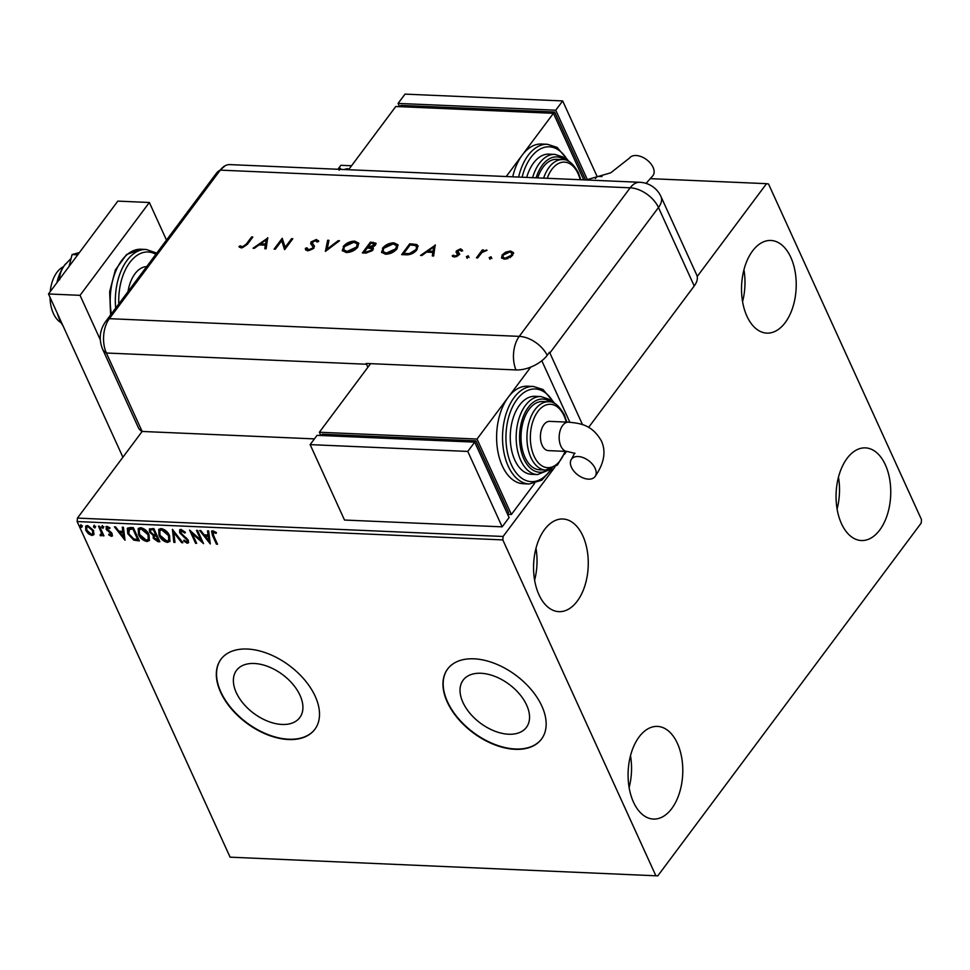<?xml version="1.0" encoding="UTF-8"?>
<svg xmlns="http://www.w3.org/2000/svg" width="970" height="970" viewBox="0 0 970 970"><rect width="100%" height="100%" fill="white"/><g stroke="black" fill="none" stroke-linecap="round" stroke-linejoin="round"><path stroke-width="1.45" d="M236.28 692.604A39.467 24.129 -143.3 0 0 267.853 721.256A39.467 24.129 -143.3 0 0 299.779 717.582A39.467 24.129 -143.3 0 0 300.021 695.344A39.467 24.129 -143.3 0 0 268.447 666.693A39.467 24.129 -143.3 0 0 236.522 670.367A39.467 24.129 -143.3 0 0 236.28 692.604M462.92 702.377A39.467 24.129 -143.3 0 0 494.482 731.028A39.467 24.129 -143.3 0 0 526.407 727.367A39.467 24.129 -143.3 0 0 526.649 705.129A39.467 24.129 -143.3 0 0 495.076 676.466A39.467 24.129 -143.3 0 0 463.163 680.14A39.467 24.129 -143.3 0 0 462.92 702.377M447.255 702.025A58.576 35.817 -143.3 0 0 494.106 744.56A58.576 35.817 -143.3 0 0 541.49 739.104A58.576 35.817 -143.3 0 0 541.854 706.099A58.576 35.817 -143.3 0 0 494.991 663.565A58.576 35.817 -143.3 0 0 447.619 669.021A58.576 35.817 -143.3 0 0 447.255 702.025M447.728 668.863A58.576 35.817 -143.3 0 0 447.485 701.71A58.576 35.817 -143.3 0 0 494.203 744.184A58.576 35.817 -143.3 0 0 541.599 738.946M220.626 692.24A58.576 35.817 -143.3 0 0 267.477 734.775A58.576 35.817 -143.3 0 0 314.85 729.331A58.576 35.817 -143.3 0 0 315.214 696.327A58.576 35.817 -143.3 0 0 268.363 653.792A58.576 35.817 -143.3 0 0 220.978 659.236A58.576 35.817 -143.3 0 0 220.626 692.24M221.099 659.091A58.576 35.817 -143.3 0 0 220.857 691.937A58.576 35.817 -143.3 0 0 267.575 734.411A58.576 35.817 -143.3 0 0 314.971 729.173M790.829 257.402A46.378 27.305 -87.5 0 1 792.854 307.138A46.378 27.305 -87.5 0 1 766.882 333.122A46.378 27.305 -87.5 0 1 746.924 316.196A46.378 27.305 -87.5 0 1 744.899 266.447A46.378 27.305 -87.5 0 1 770.871 240.463A46.378 27.305 -87.5 0 1 790.829 257.402M743.941 269.757A46.378 27.305 -87.5 0 1 742.571 301.634M677.387 743.335A46.378 27.305 -87.5 0 1 679.412 793.084A46.378 27.305 -87.5 0 1 653.44 819.068A46.378 27.305 -87.5 0 1 633.483 802.141A46.378 27.305 -87.5 0 1 631.458 752.393A46.378 27.305 -87.5 0 1 657.43 726.409A46.378 27.305 -87.5 0 1 677.387 743.335M630.5 755.691A46.378 27.305 -87.5 0 1 629.13 787.567M582.861 535.925A46.378 27.305 -87.5 0 1 584.898 585.674A46.378 27.305 -87.5 0 1 558.914 611.658A46.378 27.305 -87.5 0 1 538.968 594.731A46.378 27.305 -87.5 0 1 536.931 544.982A46.378 27.305 -87.5 0 1 562.915 518.999A46.378 27.305 -87.5 0 1 582.861 535.925M535.986 548.28A46.378 27.305 -87.5 0 1 534.603 580.157M885.355 464.812A46.378 27.305 -87.5 0 1 887.38 514.549A46.378 27.305 -87.5 0 1 861.396 540.533A46.378 27.305 -87.5 0 1 841.451 523.606A46.378 27.305 -87.5 0 1 839.426 473.857A46.378 27.305 -87.5 0 1 865.398 447.873A46.378 27.305 -87.5 0 1 885.355 464.812M838.468 477.167A46.378 27.305 -87.5 0 1 837.098 509.044M314.413 438.889L142.141 431.456L106.385 353.019A24.408 12.901 155.5 0 1 102.65 349.297L138.395 427.734A24.408 12.901 155.5 0 0 142.141 431.456L77.442 518.101L503.115 536.471L502.812 539.902L77.139 521.545L230.096 857.165L657.781 875.874L921.209 523.06L921.5 519.629L768.543 184.009L766.53 183.669L697.212 276.511M657.781 875.874L230.096 857.165M343.974 169.532L347.308 168.635L348.921 169.265M351.54 165.761L340.858 165.3L337.899 169.265M566.613 451.414L564.455 454.299M554.828 467.2L503.115 536.471M766.53 183.669L650.518 178.662M602.006 176.564L597.047 176.358L595.422 178.529M339.076 170.138L338.857 169.204L340.421 168.331L340.543 169.374M339.209 169.956L340.761 169.095L340.421 168.331L340.628 169.277M94.126 534.021L91.992 535.501L88.415 533.791L85.821 530.311L85.651 526.201L87.445 525.51L93.605 530.651L93.763 534.809M100.747 534.712L101.316 532.7L98.491 526.152L99.546 526.201L103.948 535.852L102.881 535.804L102.238 534.385L101.123 535.889L100.165 535.525L100.201 534.518L101.438 534.07M103.657 535.197L102.699 533.767L101.123 535.889L101.583 535.27L100.165 535.525M112.52 535.586L111.38 536.337L108.701 534.87L108.955 534.07L110.774 535.149L111.21 533.888L106.045 529.05L107.015 526.358L109.792 527.765L109.598 528.626L107.064 527.789L107.525 527.171L107.088 529.05L111.223 532.397L112.241 533.888L111.38 536.337L112.35 535.961M110.774 535.149L111.671 533.27L111.016 532.384L110.556 533.003M105.96 526.771L107.015 526.358M130.125 527.522L133.326 527.656L139.353 540.86L133.763 540.157L127.773 533.73L127.325 528.347L130.125 527.522M153.842 528.541L159.868 541.745L157.916 541.66L153.248 538.253L153.26 535.501L149.538 532.033L149.416 529.038L153.842 528.541M153.114 535.67L153.721 534.882L149.998 531.414L149.538 532.033M172.417 529.341L182.857 542.739L181.705 542.691L173.775 532.53L174.988 542.4L173.836 542.351L172.417 529.341M196.473 530.384L197.528 530.432L203.542 543.624L192.169 533.488L196.655 543.333L195.588 543.285L189.574 530.093L200.948 540.205L196.473 530.384M216.492 532.76L213.897 531.487L213.436 532.118L213.521 535.452L217.522 544.231L216.456 544.182L212.394 535.27L211.569 531.208L212.806 530.76L216.116 532.397L216.031 533.391L213.109 532.154M502.812 539.902L655.769 875.534M210.272 543.915L199.65 530.517L200.814 530.566L204.161 534.858L208.029 535.028L207.519 530.857L208.671 530.905L210.272 543.915M185.391 532.36L182.166 530.129L180.796 532.894L188.325 540.29L188.447 542.776L187.258 543.261L183.585 540.908L184.045 540.132L186.664 541.903L187.295 540.29L179.729 532.833L179.668 529.923L181.014 529.39L185.428 532.409L184.87 533.039L181.026 530.881M186.664 541.903L187.489 541.248M169.568 535.634L169.883 541.405L167.507 542.412C163.493 541.43 160.644 539.041 158.983 535.246L158.728 529.474L161.105 528.529C165.082 529.511 167.895 531.875 169.568 535.634M149.053 534.749L149.368 540.52L146.991 541.527C142.978 540.545 140.129 538.156 138.468 534.361L138.213 528.589L140.589 527.644C144.566 528.626 147.379 530.99 149.053 534.749M125.021 540.241L114.411 526.843L115.563 526.892L118.91 531.184L122.778 531.354L122.268 527.183L123.432 527.231L125.021 540.241M103.341 527.28L102.953 528.347L101.571 527.207L101.947 526.14L103.341 527.28L102.953 528.347L103.414 527.716L102.032 526.589L101.571 527.207L101.947 526.14M95.205 526.928L94.817 527.995L93.435 526.855L93.811 525.788L95.205 526.928L94.817 527.995L95.278 527.377L93.896 526.237L93.435 526.855L93.811 525.788M81.941 526.358L81.553 527.413L80.171 526.286L80.546 525.219L81.941 526.358L81.553 527.413L82.013 526.795L80.631 525.655L80.171 526.286L80.546 525.219M77.139 521.545L77.442 518.101M217.219 543.576L216.456 544.182M216.916 543.564L211.848 530.954M214.685 531.718L214.225 532.336M213.897 531.487L213.267 531.754M210.126 542.739L200.632 530.566M208.065 530.881L208.029 535.028M208.732 540.726L208.659 535.743L205.228 536.24L208.732 540.726L208.198 536.361L205.228 536.24M208.659 535.743L208.198 536.361M202.888 542.194L192.63 532.87L192.169 533.488M196.352 542.679L195.588 543.285M196.049 542.666L190.678 530.881M197.225 530.42L201.408 539.587L200.948 540.205M185.331 532.421L184.87 533.039M182.166 530.129L181.196 530.529M188.641 542.412L187.258 543.261M187.731 542.642L184.045 540.29L183.585 540.908M187.125 541.284L187.295 540.29M187.756 539.672L186.337 537.938L185.876 538.556M186.337 537.938L184.421 536.568L183.96 537.186M184.421 536.568L180.19 532.215L179.729 532.833M180.19 532.215L179.923 529.656M182.336 542.072L181.705 542.691M182.166 542.072L174.248 531.912L173.775 532.53M174.915 541.757L173.836 542.351M174.297 541.733L172.842 529.899M170.077 541.078L167.507 542.412M167.968 541.781C163.954 540.811 161.105 538.423 159.444 534.628L158.983 535.246M159.444 534.628L158.983 529.183M168.95 539.89L168.962 534.979L162.22 529.268L160.038 530.42M160.038 535.294L166.852 541.054L168.756 540.217L168.501 535.598L161.76 529.887L159.771 530.711L160.038 535.294M162.22 529.268L161.76 529.887M168.962 534.979L168.501 535.598M159.565 541.09L153.709 537.635L153.248 538.253M153.709 537.635L153.721 534.882M149.998 531.414L149.683 528.759M152.654 529.183L150.532 530.202L150.605 532.081L153.345 534.506L155.637 534.761L156.097 534.143L153.866 529.232L150.835 529.959M156.182 535.476L154.194 536.458L154.291 538.277L158.183 540.351L158.643 539.72L156.716 535.501L154.497 536.228M156.716 535.501L155.709 536.095M158.183 540.351L156.255 536.119M153.866 529.232L152.193 529.802M155.637 534.761L153.405 529.85M149.562 540.193L146.991 541.527M147.452 540.908C143.439 539.926 140.589 537.538 138.928 533.742L138.468 534.361M138.928 533.742L138.468 528.298M148.434 539.005L148.446 534.094L141.705 528.383L139.522 529.535M139.522 534.409L146.337 540.169L148.24 539.332L147.986 534.712L141.244 529.002L139.256 529.826L139.522 534.409M141.705 528.383L141.244 529.002M148.446 534.094L147.986 534.712M139.049 540.205L134.224 539.538L133.763 540.157M134.224 539.538L128.234 533.112L127.773 533.73M128.234 533.112L127.579 528.068M129.519 528.517L128.84 533.779L133.751 538.932L137.667 539.466L138.128 538.847L133.351 528.347L129.519 528.517L128.731 529.341M137.667 539.466L132.89 528.965L128.452 529.632L128.925 529.014M133.351 528.347L132.89 528.965M124.875 539.065L115.381 526.892M122.814 527.207L122.778 531.354M123.481 537.053L123.408 532.069L119.977 532.554L123.481 537.053L122.947 532.688L119.977 532.554M123.408 532.069L122.947 532.688M111.841 535.719L109.161 534.252M109.161 534.264L108.701 534.87M111.235 534.531L111.671 533.27L111.235 534.531M111.016 532.384L107.537 529.935L107.076 530.554M107.537 529.935L106.518 528.432L106.045 529.05M106.518 528.432L106.239 526.516M110.059 528.007L108.143 526.928L107.549 528.432M103.802 526.661L103.414 527.716M102.032 526.589L102.408 525.522M103.353 535.185L102.881 535.804M101.219 534.094L101.316 532.7M101.777 532.081L99.255 526.189M95.666 526.31L95.278 527.377M93.896 526.237L94.272 525.17M93.981 534.458L91.992 535.501M92.453 534.882L88.876 533.173L88.415 533.791M88.876 533.173L86.281 529.693L85.821 530.311M86.281 529.693L85.906 525.934M92.877 533.451L92.999 529.972L88.452 526.079L86.973 526.965M86.876 530.347L91.459 534.312L92.683 533.803L92.538 530.59L87.991 526.698L86.694 527.231L86.876 530.347M88.452 526.079L87.991 526.698M92.999 529.972L92.538 530.59M82.401 525.74L82.013 526.795M80.631 525.655L81.019 524.6M345.914 169.617L347.66 169.386L347.308 168.635M347.66 169.386L348.679 169.592M347.017 169.665L346.108 169.617M61.11 322.731A29.294 17.254 -87.5 0 1 53.411 313.492A29.294 17.254 -87.5 0 1 50.003 297.256M50.21 291.679A29.294 17.254 -87.5 0 1 63.535 266.677M128.016 291.618A31.731 18.685 -87.5 0 1 146.688 266.617M166.488 240.087L149.356 202.487L80.037 295.329L100.274 339.742M149.356 202.487L117.819 201.117L48.5 293.971L122.899 457.222M80.037 295.329L48.5 293.971M69.125 266.35L72.071 254.576L77.733 254.819M72.071 254.576L79.443 252.527M59.703 279.772C59.352 275.274 60.977 270.424 64.553 265.222L71.101 258.42M62.977 325.738L62.929 325.665A39.055 23.001 -87.5 0 1 57.424 313.553M56.903 282.719A39.055 23.001 -87.5 0 1 64.553 265.222A39.055 23.001 -87.5 0 1 65.584 263.913A39.055 23.001 -87.5 0 1 65.645 263.852M220.263 170.138A24.408 14.368 -87.5 0 1 225.282 165.676L216.468 173.157A24.408 14.926 -143.3 0 1 220.263 170.138A24.408 14.368 -87.5 0 1 229.914 164.609L639.812 182.287A24.408 14.368 -87.5 0 0 630.173 187.816L220.263 170.138L109.355 318.681L220.263 170.138M142.141 431.456L106.385 353.019A24.408 14.368 -87.5 0 1 109.355 318.681A24.408 14.926 -143.3 0 0 105.548 321.7L216.468 173.157M490.032 259.317L489.207 257.62L491.026 256.759L491.511 257.717L489.68 258.566L489.207 257.62L489.68 258.566M489.547 258.372L491.378 257.523L491.026 256.759L491.511 257.717M467.213 258.335L466.388 256.638L468.219 255.777L468.692 256.735L466.873 257.583L466.388 256.638L466.873 257.583M466.74 257.389L468.558 256.529L468.219 255.777L468.692 256.735M435.178 244.889L433.638 256.007L432.293 255.947L432.838 252.394L426.582 252.115L421.901 255.498L420.543 255.437L435.312 245.18M382.459 248.259C385.429 244.792 389.249 242.985 393.917 242.827L397.967 244.804L397.009 248.829C394.014 252.297 390.183 254.091 385.514 254.213L381.537 252.236L382.81 249.011C385.769 245.555 389.588 243.737 394.257 243.579L393.917 242.827M343.198 246.562C346.169 243.106 349.988 241.287 354.644 241.13L358.706 243.106L357.736 247.144C354.753 250.599 350.922 252.394 346.254 252.527L342.277 250.539L343.538 247.314C346.508 243.858 350.328 242.051 354.996 241.882L354.644 241.13M306.956 247.823L308.642 249.751L312.716 248.041L313.007 246.95L310.655 243.543L311.115 241.869L316.402 239.481L318.706 241.469L317.093 242.088L315.432 240.584L312.388 241.869L312.243 243.312L314.292 245.834L313.94 248.102L307.805 250.866L305.574 249.714L305.38 248.32L306.956 247.823L307.344 249.229M318.451 240.596L318.706 241.469M312.728 242.621L312.595 244.064L312.17 243.155L313.298 244.464M267.696 237.674L266.144 248.781L264.798 248.72L265.356 245.167L259.099 244.901L254.407 248.271L253.061 248.223L267.829 237.965M246.222 244.185L251.594 236.971L252.831 237.032L247.374 244.343L241.324 247.993L238.935 246.61L240.281 245.798L242.221 246.889L246.222 244.185L246.562 244.937L251.945 237.723L251.594 236.971M275.347 249.181L274.11 249.12L282.197 238.293L285.204 247.229L291.57 238.693L292.807 238.753L284.719 249.581L281.7 240.669L275.347 249.181M325.399 251.339L327.642 240.257L328.975 240.317L327.193 249.047L338.166 240.706L339.5 240.766L325.399 251.339M362.356 252.927L370.443 242.1L375.972 243.203L375.523 245.095L372.201 247.326L373.304 248.187L372.795 250.212L366.09 253.097L362.356 252.927M405.896 254.807L401.628 254.625L409.716 243.797L416.579 244.488L418.021 245.762L416.882 249.836C414.02 253.315 410.358 254.964 405.896 254.807M460.98 250.733L459.865 249.823L457.755 250.842L459.38 253.643L458.931 254.88L454.275 257.038L452.19 255.85L453.56 255.146L454.942 256.068L457.67 254.867L456.045 252.067L456.494 250.818L460.592 248.853L462.326 250.09L460.895 250.502L461.235 251.266M457.561 251.569L459.719 254.395M457.185 256.31L458.24 254.855L456.979 253.218M476.44 257.85L482.345 249.933L483.581 249.993L482.708 251.157L487.025 250.272L481.908 252.539L477.676 257.911L476.44 257.85M505.661 252.151L510.487 251.012L513.336 252.479L512.621 255.352L504.364 259.196L501.538 257.85L502.193 254.904L505.661 252.151L506.013 252.903L510.826 251.763L510.487 251.012M694.217 285.968L658.472 207.519A24.408 12.901 -24.5 0 0 660.97 196.558L696.727 274.995A24.408 12.901 155.5 0 1 694.217 285.968L588.608 427.406M582.558 424.714L549.869 352.983A24.408 14.926 36.7 0 0 549.505 352.219L547.201 355.323A24.383 12.889 155.5 0 1 515.967 369.934L366.187 363.471A24.408 14.368 92.5 0 0 366.527 364.235L367.897 367.254M366.527 364.235L106.385 353.019A24.408 14.368 -87.5 0 1 109.355 318.681L519.253 336.372L630.173 187.816A24.408 14.926 -143.3 0 1 658.472 207.519L549.869 352.983M541.818 360.755L569.851 422.253L541.818 360.755M239.432 247.265L240.621 246.562L240.281 245.798M240.621 246.562L241.785 247.447L241.433 246.695M241.785 247.447L242.573 247.641L242.221 246.889M242.573 247.641L246.562 244.937M265.259 248.744L265.356 245.167M254.37 248.271L267.72 238.656M260.603 243.809L260.942 244.561L265.877 244.779L266.192 239.784L260.603 243.809L265.537 244.028L266.192 239.784M265.877 244.779L265.537 244.028M274.983 249.169L282.537 239.044L282.197 238.293M291.57 238.693L291.909 239.457L285.544 247.981L285.204 247.229M284.549 249.581L281.7 240.669M305.78 250.078L305.38 248.32M305.72 249.072L307.053 248.647M307.296 248.575L308.642 249.751M308.981 250.515L313.055 248.793L312.716 248.041M313.055 248.793L313.358 247.702M310.994 244.294L311.115 241.869M311.455 242.621L316.741 240.233L316.402 239.481M316.741 240.233L318.609 241.021M313.637 245.228L314.425 246.198M325.944 251.06L327.642 240.257M327.993 241.009L328.83 241.045M338.166 240.706L338.518 241.457L327.545 249.799L327.193 249.047M354.996 241.882L358.851 243.494M342.471 250.915L343.538 247.314M343.913 250.114L347.381 252.164L356.851 247.835L357.396 244.319M356.499 247.083L357.251 243.906L353.88 242.245L344.435 246.61L343.707 249.751L347.042 251.412L356.499 247.083L356.851 247.835M347.381 252.164L347.042 251.412M363.241 252.976L370.795 242.852L370.443 242.1M370.795 242.852L376.081 243.615M373.401 248.599L372.201 247.326M371.898 250.915L371.837 248.853L367.436 247.847L364.429 251.873L366.539 252.709L371.898 250.915L371.922 249.278M373.074 246.998L374.614 245.81L374.578 244.44M374.614 245.81L372.541 243.337L370.855 243.264L368.26 246.732L368.612 247.495L372.322 247.289M369.437 247.532L369.097 246.768L374.262 245.058L374.541 244.016L374.881 244.779M368.26 246.732L369.097 246.768M366.539 252.709L366.187 251.945L371.558 250.151M364.429 251.873L366.187 251.945M394.257 243.579L398.112 245.192M381.731 252.612L382.81 249.011M383.174 251.812L386.642 253.861L396.112 249.532L396.657 246.016M395.772 248.781L396.512 245.604L393.141 243.943L383.708 248.308L382.968 251.448L386.303 253.109L395.772 248.781L396.112 249.532M386.642 253.861L386.303 253.109M402.501 254.661L410.055 244.549L409.716 243.797M410.055 244.549L416.93 245.252L416.579 244.488M416.93 245.252L418.155 246.15M415.997 250.539L416.518 246.61L415.099 245.483L410.116 244.961L403.69 253.57L404.029 254.322L409.764 254.285L415.997 250.539L416.639 246.998M409.764 254.285L409.425 253.534L415.645 249.775M403.69 253.57L409.425 253.534M432.741 255.971L432.838 252.394M421.853 255.498L435.203 245.871M428.085 251.036L428.437 251.788L433.36 252.006L433.675 247.01L428.085 251.036L433.02 251.254L433.675 247.01M433.36 252.006L433.02 251.254M456.385 252.818L456.834 251.582L460.932 249.605L460.592 248.853M460.932 249.605L462.678 250.842M452.663 256.541L453.899 255.898L455.282 256.82L454.942 256.068M455.282 256.82L456.664 256.565M458.01 255.619L457.67 254.867M458.24 254.855L457.319 253.97L458.24 254.855M456.834 251.582L456.494 250.818M468.558 256.529L469.031 257.486M477.313 257.887L482.684 250.696L482.345 249.933M485.097 250.927L486.322 250.709M486.455 250.636L486.14 249.957M491.378 257.523L491.851 258.469M510.826 251.763L513.688 253.231M501.745 258.202L502.193 254.904M502.533 255.656L506.013 252.903M503.139 257.523L505.431 258.978L508.037 258.578M509.917 257.668L511.724 256.056L512.014 253.473M511.384 255.304L511.893 253.085L509.759 251.982L503.418 254.964L502.896 257.183L505.091 258.226L511.384 255.304L511.724 256.056M505.431 258.978L505.091 258.226M646.081 183.391L652.98 175.582A14.647 8.96 -143.3 0 0 653.065 167.337A14.647 8.96 -143.3 0 0 641.352 156.703A14.647 8.96 -143.3 0 0 629.506 158.061L610.712 172.83L586.038 179.971M543.636 178.14A34.168 20.128 -87.5 0 1 562.576 159.601L556.671 159.347A34.168 20.128 92.5 0 0 537.72 177.886M532.603 177.668A39.055 23.001 -87.5 0 1 554.901 154.388L548.996 154.133A39.055 23.001 92.5 0 0 526.698 177.413M518.611 177.061A48.815 28.748 -87.5 0 1 547.444 144.287L541.527 144.033A48.815 28.748 92.5 0 0 522.236 155.091A48.815 28.748 92.5 0 0 512.706 176.807M506.231 176.528L553.433 113.308L395.784 106.506L348.582 169.726M553.433 113.308L583.77 179.874M553.518 113.502L554.634 112.023L400.913 105.39L399.943 106.688M554.634 112.023L585.589 179.947M399.579 106.676L398.088 103.414L555.749 110.216L587.48 179.862M555.749 110.216L562.673 100.928L405.024 94.126L398.088 103.414M562.673 100.928L597.047 176.358M595.119 468.352A14.647 8.96 36.7 0 1 595.022 476.609A14.647 8.96 36.7 0 1 583.188 477.967A14.647 8.96 36.7 0 1 571.463 467.334A14.647 8.96 36.7 0 1 571.56 459.077A14.647 8.96 36.7 0 1 583.406 457.719A14.647 8.96 36.7 0 1 595.119 468.352M567.159 451.438L548.426 450.626A14.647 8.621 -87.5 0 1 540.763 440.756A14.647 8.621 -87.5 0 1 543.903 424.678A14.647 8.621 -87.5 0 1 549.687 421.368L568.42 422.168A14.647 8.621 -87.5 0 0 562.636 425.49A14.647 8.621 -87.5 0 0 560.854 446.091A14.647 8.621 -87.5 0 0 567.159 451.438L574.931 453.378M525 457.319A34.168 20.128 92.5 0 0 539.708 469.795L545.613 470.05A34.168 20.128 -87.5 0 1 530.917 457.573A34.168 20.128 -87.5 0 1 529.426 420.919A34.168 20.128 -87.5 0 1 548.559 401.774L542.654 401.519A34.168 20.128 92.5 0 0 523.509 420.665A34.168 20.128 92.5 0 0 525 457.319M514.803 460.071A39.055 23.001 92.5 0 0 531.608 474.33L537.525 474.585A39.055 23.001 -87.5 0 1 520.72 460.326A39.055 23.001 -87.5 0 1 519.011 418.434A39.055 23.001 -87.5 0 1 540.884 396.56L534.979 396.306A39.055 23.001 92.5 0 0 513.106 418.179A39.055 23.001 92.5 0 0 514.803 460.071M502.302 465.927A48.815 28.748 92.5 0 0 523.303 483.739L529.22 483.994A48.815 28.748 -87.5 0 1 508.219 466.182A48.815 28.748 -87.5 0 1 506.085 413.814A48.815 28.748 -87.5 0 1 533.427 386.46L527.51 386.205A48.815 28.748 92.5 0 0 508.219 397.263A48.815 28.748 92.5 0 0 502.302 465.927M530.76 367.084L477.034 439.046L319.372 432.244L370.576 363.653M320.864 435.506L319.372 432.244M534.555 483.46L511.408 514.464L507.601 514.306M511.408 514.464L477.034 439.046M507.468 513.979L508.571 512.5L475.918 440.841L322.21 434.208L321.228 435.518M474.803 442.332L475.918 440.841M310.133 444.624L344.508 520.041L502.157 526.843L509.092 517.556L474.718 442.138L317.069 435.336L310.133 444.624L467.782 451.426L474.718 442.138M502.157 526.843L467.782 451.426M212.854 534.652L212.394 535.27M158.377 541.042L157.916 541.66M137.716 540.144L137.255 540.775M132.211 528.298L131.75 528.917M109.501 531.354L109.04 531.972M100.431 528.783L99.971 529.402M110.604 314.947L109.658 291.691L115.381 269.89L126.597 254.516L141.111 249.241A48.815 28.748 92.5 0 0 111.368 313.916M155.879 254.298A46.378 27.305 92.5 0 0 118.813 303.937M115.685 308.133A48.815 28.748 -87.5 0 1 146.227 249.46L156.764 253.121M515.967 369.934A24.408 14.368 -87.5 0 1 519.253 336.372A24.408 14.926 -143.3 0 1 547.201 355.323M373.486 242.973L373.135 242.221M412.844 244.67L412.492 243.919M405.618 254.395L405.278 253.643M567.85 160.899A46.378 27.305 92.5 0 0 522.102 177.207M564.625 159.844A36.605 21.558 92.5 0 0 536.131 177.813M580.218 179.717A31.731 18.685 92.5 0 0 578.096 173.703A31.731 18.685 92.5 0 0 547.213 178.298M553.834 403.071A46.378 27.305 92.5 0 0 516.076 400.731A46.378 27.305 92.5 0 0 511.348 464.715A46.378 27.305 92.5 0 0 550.984 469.201M550.608 402.016A36.605 21.558 92.5 0 0 524.54 413.693A36.605 21.558 92.5 0 0 523.848 458.871A36.605 21.558 92.5 0 0 547.686 469.977M566.25 422.083A31.731 18.685 92.5 0 0 564.079 415.875A31.731 18.685 92.5 0 0 537.889 411.486A31.731 18.685 92.5 0 0 534.046 456.106A31.731 18.685 92.5 0 0 564.989 451.341M159.771 530.711L160.232 530.093M168.756 540.217L169.216 539.599M154.194 536.458L154.654 535.84M150.532 530.202L151.005 529.584M139.256 529.826L139.716 529.208M148.24 539.332L148.701 538.714M111.235 534.955L111.695 534.337M86.694 527.231L87.167 526.613M92.683 533.803L93.144 533.185M141.111 249.241L146.227 249.46M105.548 321.7C99.619 330.261 98.649 339.451 102.65 349.297M660.97 196.558A24.408 24.408 0 0 0 639.812 182.287M357.251 243.906L357.603 244.67M343.707 249.751L344.047 250.502M371.837 248.853L372.189 249.605M396.512 245.604L396.863 246.356M382.968 251.448L383.32 252.2M416.518 246.61L416.857 247.362M457.597 251.679L457.949 252.43M457.864 254.031L458.204 254.783M511.893 253.085L512.245 253.837M502.896 257.183L503.248 257.935M547.444 144.287L557.12 147.379L568.953 161.469M554.901 154.388L562.964 157.007L567.256 160.644M562.576 159.601C567.717 158.959 572.967 163.287 578.35 172.612L580.8 179.741M568.42 422.168C580.339 423.332 591.942 424.605 601.376 440.913C606.286 451.523 604.164 463.417 595.022 476.609M529.22 483.994L541.733 480.211L552.136 468.74M537.525 474.585L550.366 469.407M545.613 470.05L557.362 465.127L565.558 451.365M566.819 422.108L564.334 414.784C558.89 405.411 553.627 401.083 548.559 401.774M553.239 402.817L549.032 399.24L540.884 396.56M554.937 403.641L543.006 389.503L533.427 386.46M574.725 453.051L571.56 459.077"/></g></svg>
